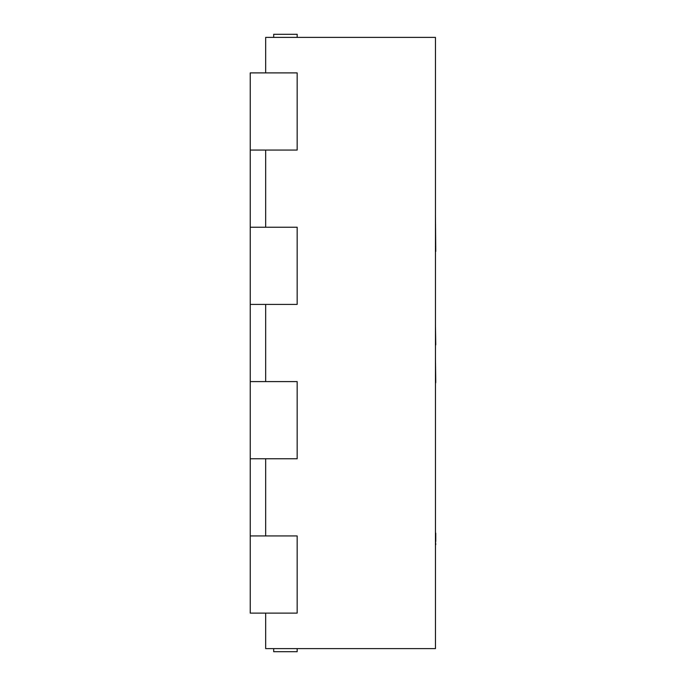 <?xml version="1.0" encoding="UTF-8"?>
<svg xmlns="http://www.w3.org/2000/svg" width="686" height="686" viewBox="0 0 686 686"><rect width="100%" height="100%" fill="white"/><g stroke="black" fill="none" stroke-linecap="round" stroke-linejoin="round"><path stroke-width="1.03" d="M265.671 72.888L265.671 37.387L435.456 37.387L435.456 648.613L265.671 648.613L265.671 613.113M265.671 535.938L265.671 458.763M265.671 381.588L265.671 304.413M265.671 227.238L265.671 150.062M250.236 72.888L250.236 150.062L297.158 150.062L297.158 72.888L250.236 72.888M250.236 227.238L250.236 304.413L297.158 304.413L297.158 227.238L250.236 227.238L250.236 150.062M250.236 381.588L250.236 458.763L297.158 458.763L297.158 381.588L250.236 381.588L250.236 304.413M250.236 535.938L250.236 613.113L297.158 613.113L297.158 535.938L250.236 535.938L250.236 458.763M435.456 125.598L435.456 160.395M435.456 169.519L435.456 207.832M435.456 251.831L435.456 251.393M435.456 215.953L435.764 251.393M435.456 468.795L435.456 506.448M435.456 544.624L435.456 568.334M435.456 541.486L435.764 544.624M435.764 533.125L435.764 541.486M435.456 261.658L435.456 296.163M435.456 307.439L435.456 321.382M435.456 510.538L435.456 538.853M435.456 350.512L435.456 344.938M435.456 325.739L435.764 344.895M435.456 393.215L435.456 382.719M435.456 382.085L435.764 382.719M435.456 358.538L435.764 382.085M435.456 418.4L435.456 407.312M297.158 648.613L297.158 651.7L273.697 651.7L273.697 648.613M297.158 37.387L297.158 34.3L273.697 34.3L273.697 37.387"/></g></svg>
